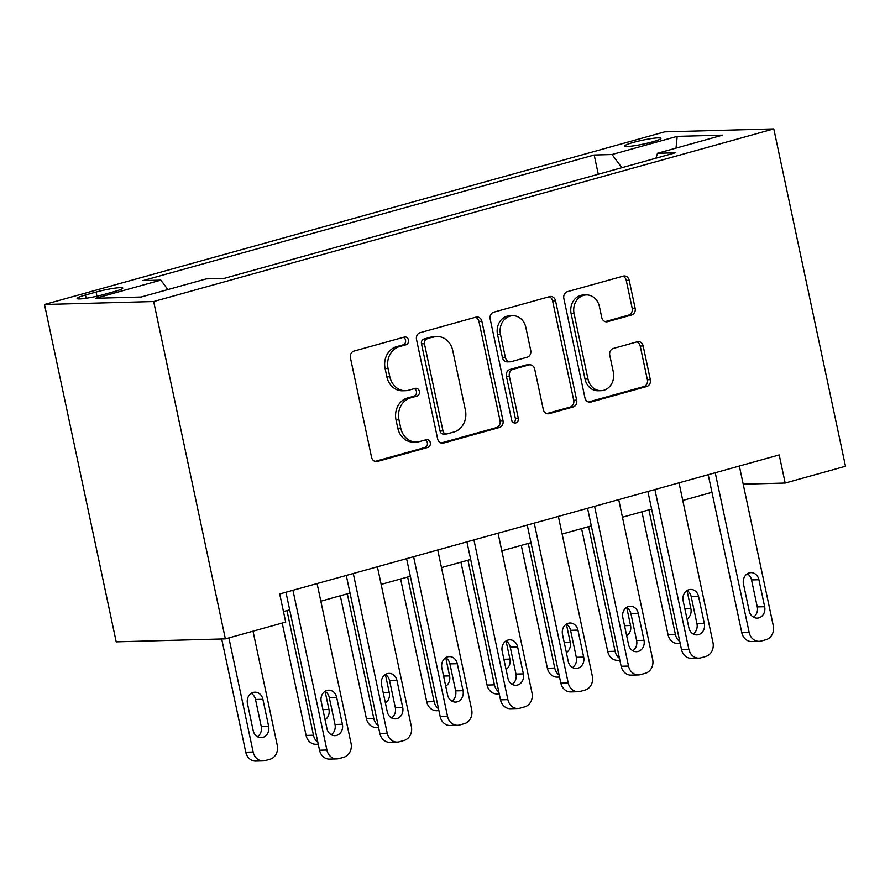 <?xml version="1.0" encoding="UTF-8"?>
<svg xmlns="http://www.w3.org/2000/svg" width="890" height="890" viewBox="0 0 890 890"><rect width="100%" height="100%" fill="white"/><g stroke="black" fill="none" stroke-linecap="round" stroke-linejoin="round"><path stroke-width="1.33" d="M408.477 340.002A3.972 3.415 88.4 0 0 405.05 336.954A3.972 3.415 88.4 0 0 404.338 337.065L354.009 351.072A5.674 4.884 88.4 0 0 350.449 357.914L371.564 457.249A5.674 4.884 88.4 0 0 376.448 461.61A5.674 4.884 88.4 0 0 377.471 461.454L427.801 447.436A3.972 3.415 88.4 0 0 430.293 442.653A3.972 3.415 88.4 0 0 426.866 439.604A3.972 3.415 88.4 0 0 426.154 439.716L419.646 441.529A18.156 15.62 88.4 0 1 416.387 442.019A18.156 15.62 88.4 0 1 400.734 428.09L398.976 419.813A18.156 15.62 88.4 0 1 410.379 397.93L416.887 396.117A3.972 3.415 88.4 0 0 419.379 391.333A3.972 3.415 88.4 0 0 415.964 388.285A3.972 3.415 88.4 0 0 415.252 388.385L408.733 390.198A18.156 15.62 88.4 0 1 405.473 390.699A18.156 15.62 88.4 0 1 389.82 376.759L388.062 368.482A18.156 15.62 88.4 0 1 399.465 346.599L405.985 344.786A3.972 3.415 88.4 0 0 408.477 340.002M405.473 390.699L402.525 390.777A18.156 15.62 88.4 0 1 386.872 376.837L385.114 368.56A18.156 15.62 88.4 0 1 396.517 346.688L403.025 344.875A3.972 3.415 88.4 0 0 405.529 340.08A3.972 3.415 88.4 0 0 403.437 337.31M375.013 461.398L424.853 447.525A3.972 3.415 88.4 0 0 427.345 442.731A3.972 3.415 88.4 0 0 425.253 439.96M416.387 442.019L413.427 442.096A18.156 15.62 88.4 0 1 397.786 428.168L396.017 419.891A18.156 15.62 88.4 0 1 407.431 398.008L413.939 396.195A3.972 3.415 88.4 0 0 416.431 391.411A3.972 3.415 88.4 0 0 414.351 388.641M633.391 142.422A18.501 1.98 -12 0 0 624.747 146.016A18.501 1.98 -12 0 0 634.169 145.76A18.501 1.98 -12 0 0 652.281 141.911A18.501 1.98 -12 0 0 660.936 138.317A18.501 1.98 -12 0 0 651.513 138.562A18.501 1.98 -12 0 0 633.391 142.422M631.577 315.016A5.674 4.884 88.4 0 0 635.137 308.185L629.208 280.317A5.674 4.884 88.4 0 0 624.324 275.956A5.674 4.884 88.4 0 0 623.3 276.111L567.408 291.675A5.674 4.884 88.4 0 0 563.848 298.506L584.952 397.852A5.674 4.884 88.4 0 0 589.848 402.202A5.674 4.884 88.4 0 0 590.871 402.046L646.763 386.494A5.674 4.884 88.4 0 0 650.323 379.652L643.17 345.988A5.674 4.884 88.4 0 0 638.286 341.638A5.674 4.884 88.4 0 0 637.262 341.782L613.344 348.446A5.674 4.884 88.4 0 0 609.772 355.288L613.321 371.976A15.175 13.05 88.4 0 1 601.062 390.677A15.175 13.05 88.4 0 1 587.979 379.029L574.083 313.636A15.175 13.05 88.4 0 1 586.343 294.935A15.175 13.05 88.4 0 1 599.426 306.583L601.74 317.474A5.674 4.884 88.4 0 0 606.635 321.835A5.674 4.884 88.4 0 0 607.648 321.679L631.577 315.016L628.618 315.105A5.674 4.884 88.4 0 0 632.189 308.263L626.26 280.394A5.674 4.884 88.4 0 0 622.811 276.256M153.67 301.532L225.37 638.875L285.701 622.088L279.716 593.975L779.206 454.935L785.18 483.048L845.5 466.26L773.799 128.905L153.67 301.532L44.5 304.491L664.63 131.876L773.799 128.905M481.891 321.323A5.674 4.884 88.4 0 0 477.007 316.962A5.674 4.884 88.4 0 0 475.983 317.118L420.091 332.682A5.674 4.884 88.4 0 0 416.52 339.513L437.635 438.859A5.674 4.884 88.4 0 0 442.53 443.209A5.674 4.884 88.4 0 0 443.554 443.053L499.446 427.5A5.674 4.884 88.4 0 0 503.006 420.659L481.891 321.323L478.942 321.401A5.674 4.884 88.4 0 0 475.494 317.263M493.75 312.179L549.642 296.615A5.674 4.884 88.4 0 1 550.665 296.459A5.674 4.884 88.4 0 1 555.549 300.82L576.664 400.155A5.674 4.884 88.4 0 1 573.104 406.997L549.186 413.65A5.674 4.884 88.4 0 1 548.162 413.805A5.674 4.884 88.4 0 1 543.278 409.456L534.712 369.161A5.674 4.884 88.4 0 0 529.817 364.811A5.674 4.884 88.4 0 0 528.805 364.967L512.929 369.383A5.674 4.884 88.4 0 0 509.369 376.214L518.28 418.166A3.972 3.415 88.4 0 1 515.076 423.061A3.972 3.415 88.4 0 1 511.65 420.013L490.179 319.009A5.674 4.884 88.4 0 1 493.75 312.179M103.763 294.523L114.376 291.564A17.922 1.913 -12 0 0 122.764 288.093A17.922 1.913 -12 0 0 113.631 288.327A17.922 1.913 -12 0 0 96.087 292.065L85.473 295.013A17.922 1.913 -12 0 0 77.085 298.495A17.922 1.913 -12 0 0 86.219 298.25A17.922 1.913 -12 0 0 103.763 294.523M598.28 174.251L594.186 155.005L142.967 280.606L160.823 280.116L95.664 298.261L141.109 297.026L206.258 278.893L224.102 278.403L675.332 152.802L657.476 153.28L655.963 158.186M594.186 155.005L612.042 154.515L677.19 136.381L722.624 135.147L657.476 153.28M225.37 638.875L116.201 641.846L44.5 304.491M743.206 484.182L785.18 483.048M283.465 611.586L289.695 609.85M320.834 601.184L350.015 593.063M381.154 584.396L410.346 576.275M441.473 567.609L470.665 559.476M501.804 550.81L530.985 542.689M562.124 534.022L591.316 525.89M622.444 517.224L651.636 509.102M682.775 500.436L711.956 492.315M160.823 280.116L167.887 289.573M621.876 167.676L612.042 154.515M677.19 136.381L676.033 148.118M441.095 442.998L496.498 427.578A5.674 4.884 88.4 0 0 500.058 420.736L478.942 321.401M426.944 338.957A3.972 3.415 88.4 0 0 424.441 343.74L442.975 430.938A3.972 3.415 88.4 0 0 446.402 433.986A3.972 3.415 88.4 0 0 447.114 433.875L453.989 431.973A18.156 15.62 88.4 0 0 465.392 410.09L452.721 350.482A18.156 15.62 88.4 0 0 437.068 336.553A18.156 15.62 88.4 0 0 433.808 337.043L423.996 339.034A3.972 3.415 88.4 0 0 421.493 343.818L424.441 343.74M446.402 433.986L443.454 434.064A3.972 3.415 88.4 0 1 440.027 431.016L421.493 343.818M437.068 336.553L434.12 336.631A18.156 15.62 88.4 0 0 430.86 337.121L433.808 337.043M423.996 339.034L430.86 337.121M546.727 413.594L570.156 407.075A5.674 4.884 88.4 0 0 573.716 400.233L552.601 300.898A5.674 4.884 88.4 0 0 549.152 296.759M529.817 364.811L526.869 364.889A5.674 4.884 88.4 0 0 525.845 365.045L509.981 369.461A5.674 4.884 88.4 0 0 506.421 376.303L515.332 418.244L518.28 418.166M513.586 422.705A3.972 3.415 88.4 0 0 515.332 418.244M525.823 327.364A15.175 13.05 88.4 0 0 512.74 315.716A15.175 13.05 88.4 0 0 500.48 334.418L505.375 357.457A5.674 4.884 88.4 0 0 510.27 361.807A5.674 4.884 88.4 0 0 511.294 361.651L527.158 357.235A5.674 4.884 88.4 0 0 530.718 350.404L525.823 327.364M512.74 315.716L509.792 315.794A15.175 13.05 88.4 0 0 497.532 334.495L500.48 334.418M510.27 361.807L507.322 361.885A5.674 4.884 88.4 0 1 502.427 357.535L497.532 334.495M605.189 321.624L628.618 315.105M586.343 294.935L583.395 295.013A15.175 13.05 88.4 0 0 571.135 313.714L574.083 313.636M601.062 390.677L598.113 390.755A15.175 13.05 88.4 0 1 585.03 379.107L571.135 313.714M588.412 401.991L643.815 386.572A5.674 4.884 88.4 0 0 647.375 379.73L640.221 346.065A5.674 4.884 88.4 0 0 636.773 341.927M221.699 638.976L245.773 752.217A11.559 9.946 -91.6 0 0 255.73 761.095L263.106 760.894A11.559 9.946 88.4 0 0 265.187 760.572L270.015 759.237A11.559 9.946 88.4 0 0 277.268 745.297L253.016 631.177M263.106 760.894A11.559 9.946 88.4 0 1 253.149 752.017L228.886 637.896M257.444 736.709A9.245 7.954 88.4 0 0 261.248 726.474L255.519 699.484A9.245 7.954 88.4 0 0 251.258 693.343M268.624 726.273L262.895 699.284A9.245 7.954 88.4 0 0 254.918 692.186A9.245 7.954 88.4 0 0 247.453 703.578L253.183 730.568A9.245 7.954 88.4 0 0 261.159 737.665A9.245 7.954 88.4 0 0 268.624 726.273L261.248 726.474M317.085 583.573L351.038 743.295A11.559 9.946 88.4 0 1 343.774 757.234L338.945 758.569A11.559 9.946 88.4 0 1 336.876 758.892A11.559 9.946 88.4 0 1 326.908 750.014L292.955 590.293M285.946 592.239L319.532 750.214L326.908 750.014M342.394 724.271A9.245 7.954 -91.6 0 1 334.918 735.663A9.245 7.954 -91.6 0 1 326.953 728.565L321.212 701.576A9.245 7.954 -91.6 0 1 328.677 690.184A9.245 7.954 -91.6 0 1 336.654 697.282L342.394 724.271L335.018 724.471A9.245 7.954 -91.6 0 1 331.202 734.706M325.017 691.341A9.245 7.954 -91.6 0 1 329.278 697.482L335.018 724.471M336.876 758.892L329.5 759.092A11.559 9.946 -91.6 0 1 319.532 750.214M282.208 623.056L306.093 735.429A11.559 9.946 -91.6 0 0 316.061 744.296L318.264 744.24M317.841 742.293A11.559 9.946 88.4 0 1 313.469 735.229L286.981 610.607M325.072 719.765A9.245 7.954 88.4 0 0 328.955 709.475L325.106 691.385M340.303 595.766L366.413 718.631A11.559 9.946 -91.6 0 0 376.381 727.508L378.584 727.442M378.172 725.495A11.559 9.946 88.4 0 1 373.789 718.43L347.3 593.819M385.403 702.966A9.245 7.954 88.4 0 0 389.275 692.687L385.426 674.598M400.622 578.978L426.744 701.843A11.559 9.946 -91.6 0 0 436.701 710.71L438.904 710.654M438.492 708.707A11.559 9.946 88.4 0 1 434.12 701.643L407.631 577.031M445.723 686.179A9.245 7.954 88.4 0 0 449.595 675.899L445.757 657.799M377.405 566.785L411.358 726.507A11.559 9.946 88.4 0 1 404.093 740.435L399.276 741.782A11.559 9.946 88.4 0 1 397.196 742.093A11.559 9.946 88.4 0 1 387.228 733.227L353.274 573.494M346.277 575.452L379.852 733.427L387.228 733.227M402.714 707.472A9.245 7.954 -91.6 0 1 395.249 718.875A9.245 7.954 -91.6 0 1 387.272 711.778L381.532 684.788A9.245 7.954 -91.6 0 1 389.008 673.385A9.245 7.954 -91.6 0 1 396.973 680.483L402.714 707.472L395.338 707.672A9.245 7.954 -91.6 0 1 391.522 717.919M385.348 674.542A9.245 7.954 -91.6 0 1 389.598 680.683L395.338 707.672M397.196 742.093L389.82 742.293A11.559 9.946 -91.6 0 1 379.852 733.427M437.735 549.987L471.678 709.719A11.559 9.946 88.4 0 1 464.424 723.648L459.596 724.994A11.559 9.946 88.4 0 1 457.516 725.306A11.559 9.946 88.4 0 1 447.559 716.428L413.605 556.706M406.597 558.653L440.183 716.628L447.559 716.428M463.034 690.685A9.245 7.954 -91.6 0 1 455.569 702.077A9.245 7.954 -91.6 0 1 447.592 694.979L441.863 667.99A9.245 7.954 -91.6 0 1 449.328 656.598A9.245 7.954 -91.6 0 1 457.304 663.695L463.034 690.685L455.658 690.885A9.245 7.954 -91.6 0 1 451.853 701.12M445.668 657.755A9.245 7.954 -91.6 0 1 449.928 663.895L455.658 690.885M457.516 725.306L450.14 725.506A11.559 9.946 -91.6 0 1 440.183 716.628M498.055 533.199L532.009 692.921A11.559 9.946 88.4 0 1 524.744 706.849L519.916 708.195A11.559 9.946 88.4 0 1 517.846 708.507A11.559 9.946 88.4 0 1 507.878 699.64L473.925 539.918M466.927 541.865L500.503 699.84L507.878 699.64M523.365 673.886A9.245 7.954 -91.6 0 1 515.889 685.289A9.245 7.954 -91.6 0 1 507.923 678.191L502.183 651.202A9.245 7.954 -91.6 0 1 509.647 639.81A9.245 7.954 -91.6 0 1 517.624 646.908L523.365 673.886L515.989 674.086A9.245 7.954 -91.6 0 1 512.173 684.332M505.987 640.967A9.245 7.954 -91.6 0 1 510.248 647.108L515.989 674.086M517.846 708.507L510.471 708.707A11.559 9.946 -91.6 0 1 500.503 699.84M460.942 562.18L487.064 685.055A11.559 9.946 -91.6 0 0 497.032 693.922L499.234 693.866M498.812 691.919A11.559 9.946 88.4 0 1 494.44 684.855L467.951 560.233M506.043 669.38A9.245 7.954 88.4 0 0 509.926 659.101L506.076 641.011M558.375 516.4L592.328 676.133A11.559 9.946 88.4 0 1 585.064 690.062L580.247 691.408A11.559 9.946 88.4 0 1 578.166 691.719A11.559 9.946 88.4 0 1 568.198 682.852L534.245 523.12M527.247 525.067L560.822 683.053L568.198 682.852M583.684 657.098A9.245 7.954 -91.6 0 1 576.219 668.49A9.245 7.954 -91.6 0 1 568.243 661.404L562.502 634.414A9.245 7.954 -91.6 0 1 569.978 623.011A9.245 7.954 -91.6 0 1 577.944 630.109L583.684 657.098L576.308 657.298A9.245 7.954 -91.6 0 1 572.493 667.544M566.318 624.168A9.245 7.954 -91.6 0 1 570.568 630.309L576.308 657.298M578.166 691.719L570.79 691.919A11.559 9.946 -91.6 0 1 560.822 683.053M521.273 545.392L547.383 668.256A11.559 9.946 -91.6 0 0 557.351 677.134L559.554 677.068M559.143 675.121A11.559 9.946 88.4 0 1 554.759 668.056L528.271 543.445M566.374 652.593A9.245 7.954 88.4 0 0 570.245 642.313L566.396 624.224M581.593 528.604L607.714 651.469A11.559 9.946 -91.6 0 0 617.671 660.335L619.874 660.28M619.462 658.333A11.559 9.946 88.4 0 1 615.09 651.269L588.602 526.646M626.694 635.805A9.245 7.954 88.4 0 0 630.565 625.514L626.727 607.425M641.913 511.806L668.034 634.67A11.559 9.946 -91.6 0 0 678.002 643.548L680.205 643.492M679.782 641.534A11.559 9.946 88.4 0 1 675.41 634.47L648.921 509.859M687.013 619.006A9.245 7.954 88.4 0 0 690.896 608.727L687.047 590.637M618.706 499.613L652.659 659.334A11.559 9.946 88.4 0 1 645.395 673.274L640.566 674.609A11.559 9.946 88.4 0 1 638.486 674.931A11.559 9.946 88.4 0 1 628.529 666.054L594.576 506.332M587.567 508.279L621.153 666.254L628.529 666.054M644.004 640.31A9.245 7.954 -91.6 0 1 636.539 651.702A9.245 7.954 -91.6 0 1 628.562 644.605L622.833 617.615A9.245 7.954 -91.6 0 1 630.298 606.223A9.245 7.954 -91.6 0 1 638.275 613.321L644.004 640.31L636.628 640.511A9.245 7.954 -91.6 0 1 632.823 650.746M626.638 607.381A9.245 7.954 -91.6 0 1 630.899 613.522L636.628 640.511M638.486 674.931L631.11 675.132A11.559 9.946 -91.6 0 1 621.153 666.254M679.026 482.825L712.979 642.547A11.559 9.946 88.4 0 1 705.714 656.475L700.886 657.821A11.559 9.946 88.4 0 1 698.817 658.133A11.559 9.946 88.4 0 1 688.849 649.266L654.895 489.533M647.898 491.491L681.473 649.466L688.849 649.266M704.335 623.512A9.245 7.954 -91.6 0 1 696.859 634.915A9.245 7.954 -91.6 0 1 688.893 627.817L683.153 600.828A9.245 7.954 -91.6 0 1 690.618 589.436A9.245 7.954 -91.6 0 1 698.594 596.523L704.335 623.512L696.959 623.712A9.245 7.954 -91.6 0 1 693.143 633.958M686.969 590.582A9.245 7.954 -91.6 0 1 691.219 596.723L696.959 623.712M698.817 658.133L691.441 658.333A11.559 9.946 -91.6 0 1 681.473 649.466M739.345 466.026L773.299 625.759A11.559 9.946 88.4 0 1 766.034 639.688L761.217 641.034A11.559 9.946 88.4 0 1 759.137 641.345A11.559 9.946 88.4 0 1 749.169 632.467L715.226 472.746M708.218 474.693L741.793 632.668L749.169 632.467M764.655 606.724A9.245 7.954 -91.6 0 1 757.19 618.116A9.245 7.954 -91.6 0 1 749.213 611.018L743.473 584.029A9.245 7.954 -91.6 0 1 750.949 572.637A9.245 7.954 -91.6 0 1 758.914 579.735L764.655 606.724L757.279 606.924A9.245 7.954 -91.6 0 1 753.474 617.159M747.289 573.794A9.245 7.954 -91.6 0 1 751.538 579.935L757.279 606.924M759.137 641.345L751.761 641.545A11.559 9.946 -91.6 0 1 741.793 632.668M86.163 298.261L85.473 295.013M96.966 296.214L96.087 292.065M396.517 346.688L399.465 346.599M385.114 368.56L388.062 368.482M386.872 376.837L389.82 376.759M413.939 396.195L416.887 396.117M407.431 398.008L410.379 397.93M396.017 419.891L398.976 419.813M397.786 428.168L400.734 428.09M424.853 447.525L427.801 447.436M375.424 461.51L377.471 461.454M403.025 344.875L405.985 344.786M500.058 420.736L503.006 420.659M496.498 427.578L499.446 427.5M441.507 443.109L443.554 443.053M440.027 431.016L442.975 430.938M552.601 300.898L555.549 300.82M573.716 400.233L576.664 400.155M570.156 407.075L573.104 406.997M547.139 413.705L549.186 413.65M525.845 365.045L528.805 364.967M509.981 369.461L512.929 369.383M506.421 376.303L509.369 376.214M502.427 357.535L505.375 357.457M605.612 321.735L607.648 321.679M585.03 379.107L587.979 379.029M640.221 346.065L643.17 345.988M647.375 379.73L650.323 379.652M643.815 386.572L646.763 386.494M588.824 402.102L590.871 402.046M626.26 280.394L629.208 280.317M632.189 308.263L635.137 308.185M253.149 752.017L245.773 752.217M255.519 699.484L262.895 699.284M336.654 697.282L329.278 697.482M313.469 735.229L306.093 735.429M322.925 709.642L328.955 709.475M373.789 718.43L366.413 718.631M383.245 692.854L389.275 692.687M434.12 701.643L426.744 701.843M443.576 676.055L449.595 675.899M396.973 680.483L389.598 680.683M457.304 663.695L449.928 663.895M517.624 646.908L510.248 647.108M494.44 684.855L487.064 685.055M503.896 659.268L509.926 659.101M577.944 630.109L570.568 630.309M554.759 668.056L547.383 668.256M564.216 642.469L570.245 642.313M615.09 651.269L607.714 651.469M624.546 625.681L630.565 625.514M675.41 634.47L668.034 634.67M684.866 608.894L690.896 608.727M638.275 613.321L630.899 613.522M698.594 596.523L691.219 596.723M758.914 579.735L751.538 579.935"/></g></svg>
